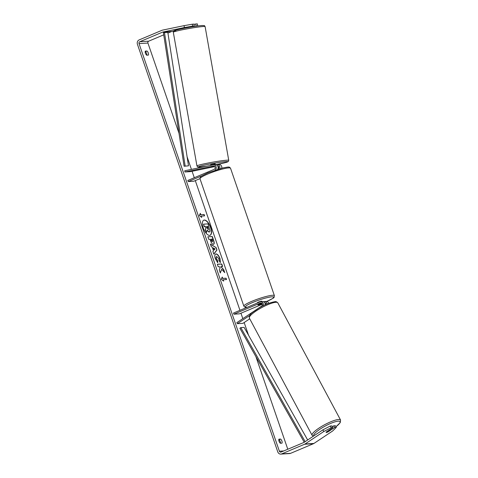 <?xml version="1.0" encoding="UTF-8"?>
<svg xmlns="http://www.w3.org/2000/svg" width="478" height="478" viewBox="0 0 478 478"><rect width="100%" height="100%" fill="white"/><g stroke="black" fill="none" stroke-linecap="round" stroke-linejoin="round"><path stroke-width="0.72" d="M214.526 166.362L211.043 166.882L214.216 166.165M219.701 168.734A2.916 2.587 -93.5 0 0 217.149 164.605A2.916 2.587 -93.5 0 0 216.821 164.647L216.128 164.791M217.149 164.605L219.038 164.486A2.916 2.587 86.5 0 1 221.72 168.184M217.777 169.146L217.878 169.104A1.697 1.512 -93.5 0 0 217.58 165.842M215.172 170.132A2.916 2.587 86.5 0 0 216.098 166.792A2.916 2.587 86.5 0 0 213.481 164.832A2.916 2.587 86.5 0 0 213.152 164.874L184.729 170.777L184.938 171.972L213.367 166.069A1.697 1.512 86.5 0 1 214.21 169.332L187.854 180.433L188.242 181.574L193.805 181.228L199.953 178.635M202.057 175.755L188.242 181.574M213.923 164.802L215.369 164.713A2.916 2.587 86.5 0 1 217.807 166.225A2.916 2.587 86.5 0 1 217.675 169.332M184.938 171.972L190.495 171.626L214.759 166.589M268.773 303.285A2.916 2.587 -93.5 0 0 266.192 301.421L264.298 301.534A2.916 2.587 86.5 0 1 267.029 303.984M263.414 301.767L263.539 301.714A2.916 2.587 86.5 0 1 264.298 301.534M264.728 302.771A1.697 1.512 86.5 0 1 265.989 304.438M263.235 305.741A2.916 2.587 -93.5 0 0 260.63 301.761A2.916 2.587 -93.5 0 0 259.871 301.941L233.515 313.042L233.909 314.183L239.466 313.837L262.267 304.235M249.671 315.498L237.381 323.69L236.819 322.644L261.597 306.135A1.697 1.512 -93.5 0 0 260.265 303.076L233.909 314.183M265.23 302.98L264.932 303.112M261.562 303.207L258.126 304.659A2.426 0.329 161 0 0 257.929 304.886A2.426 0.329 161 0 0 259.907 304.546L262.01 303.661M265.29 304.755A2.916 2.587 -93.5 0 0 262.524 301.648L260.63 301.761M237.381 323.69L242.938 323.349L249.731 318.82M330.089 429.997A2.426 0.508 -28.2 0 1 330.382 430.08A2.426 0.508 -28.2 0 1 330.34 430.302L327.699 432.058A2.426 0.508 -28.2 0 1 326.396 432.459A2.426 0.508 -28.2 0 1 326.104 432.375A2.426 0.508 -28.2 0 1 326.145 432.154L328.78 430.397A2.426 0.508 -28.2 0 1 330.089 429.997M210.72 227.48A8.192 3.585 67.2 0 0 203.789 220.161A8.192 3.585 67.2 0 0 203.222 227.94A8.192 3.585 67.2 0 0 210.153 235.26A8.192 3.585 67.2 0 0 210.72 227.48M210.045 235.296A8.192 3.585 67.2 0 0 210.517 227.564A8.192 3.585 67.2 0 0 203.694 220.209M280.544 443.243A2.426 1.064 67.2 0 0 280.305 441.75A2.426 1.064 67.2 0 0 278.973 439.742L278.782 439.754M281.99 443.16A2.426 1.064 67.2 0 0 281.912 441.069A2.426 1.064 67.2 0 0 280.58 439.061L278.943 439.163A2.426 1.064 67.2 0 0 279.021 441.248A2.426 1.064 67.2 0 0 280.353 443.255L281.99 443.16M145.163 51.708L145.354 51.696A2.426 1.064 -112.8 0 1 146.686 53.703A2.426 1.064 -112.8 0 1 146.931 55.197M148.299 53.022A2.426 1.064 -112.8 0 1 148.377 55.107L146.74 55.209A2.426 1.064 -112.8 0 1 145.408 53.201A2.426 1.064 -112.8 0 1 145.33 51.116L146.967 51.015A2.426 1.064 -112.8 0 1 148.299 53.022M192.664 26.123L184.389 27.557L184.048 25.651L192.323 24.211L192.664 26.123L194.295 26.021L186.462 27.814M221.643 269.293L224.744 272.621L223.71 269.634L220.83 266.61L222.634 266.497L221.762 263.976L217.317 264.25L218.189 266.772L219.336 266.7L220.155 267.596L219.294 269.986L220.334 273.01L221.643 269.293L220.25 272.765M213.475 250.747L212.262 247.222L211.252 246.63L210.356 244.031L216.134 247.604L216.964 250.018L213.839 254.141L212.913 251.458L213.475 250.747M163.739 34.834L148.67 41.186A1.458 1.297 -93.5 0 0 147.929 43.056L178.993 133.26M187.101 156.814L191.427 169.385M192.084 171.297L194.301 177.72M195.293 180.6L239.962 310.33M240.954 313.21L242.824 318.647M244.162 322.531L248.512 335.168M255.897 356.624L287.792 449.236M184.389 27.557L162.867 32.026A1.458 1.297 -93.5 0 0 162.651 32.098L139.773 41.735A1.458 1.297 -93.5 0 0 139.038 43.606L279.391 451.214A1.458 1.297 -93.5 0 0 281.064 452.074L303.942 442.431A1.458 1.297 -93.5 0 0 304.145 442.323L322.901 429.83L330.358 426.018L331.989 425.922L332.885 427.595L326.247 432.022A2.426 0.508 -28.2 0 0 326.104 432.375L326.104 432.375A2.426 0.508 -28.2 0 0 328.022 431.909L334.666 427.481L336.297 427.386L335.401 425.707L333.769 425.808L334.666 427.481M223.662 281.13L221.224 279.188L222.252 277.037L222.724 278.399L226.058 278.196L226.524 279.558L223.19 279.767L223.662 281.13M200.79 214.712L200.324 213.349L199.296 215.5L201.734 217.442L201.262 216.08L204.596 215.871L204.124 214.508L200.593 214.795L204.124 214.508M213.397 244.312L213.385 244.312C212.268 244.204 211.282 242.932 210.434 240.494L210.009 239.251L208.737 239.329L207.87 236.807L212.316 236.532L213.66 240.428C214.461 242.842 214.371 244.139 213.397 244.312L213.66 244.252M216.928 256.525C216.229 256.656 216.08 257.409 216.486 258.771L217.735 260.791L217.729 262.727L215.339 258.759C214.455 255.891 214.682 254.278 216.02 253.926L216.032 253.926C217.526 254.063 218.852 255.611 220 258.58L220.4 262.5L219.026 260.647L218.864 258.622L216.624 256.626M215.662 254.009L215.835 254.009C217.329 254.147 218.649 255.694 219.796 258.664L220.197 262.583M184.048 25.651L162.532 30.12A3.4 3.023 -93.5 0 0 162.024 30.275L139.146 39.913A3.4 3.023 -93.5 0 0 137.425 44.287L277.778 451.895A3.4 3.023 -93.5 0 0 280.807 454.1A3.4 3.023 -93.5 0 0 281.691 453.891L304.57 444.253A3.4 3.023 -93.5 0 0 305.042 443.996L323.797 431.503L322.901 429.83M330.358 426.018L331.254 427.696L332.885 427.595M331.254 427.696L323.797 431.503M280.807 454.1L289.698 453.55A3.4 3.023 -93.5 0 0 290.582 453.341L313.46 443.704A3.4 3.023 -93.5 0 0 313.932 443.453L332.688 430.953L336.297 427.386M332.413 426.711L333.769 425.808M196.076 25.908L195.735 24.002L197.366 23.9L197.707 25.812L191.236 26.917M173.705 31.076L171.763 31.476A1.458 1.297 -93.5 0 0 171.542 31.548L167.927 33.072M196.356 26.176L197.707 25.812M194.295 26.021L193.96 24.109L192.323 24.211M195.735 24.002L194.002 24.36M146.967 51.015L145.354 51.696M280.58 439.061L278.973 439.742M209.256 232.063L207.243 230.276L206.436 232.547L205.432 229.625L206.149 227.707L205.773 226.602L204.423 226.686L203.55 224.158L208.008 223.883L210.027 231.191L209.059 232.147L207.04 230.36M205.432 229.625L205.952 227.791L205.57 226.686L204.22 226.769L203.55 224.158M205.235 229.709L206.436 232.547M222.121 277.318L222.724 278.399M222.521 278.489L226.058 278.196M226.303 279.576L225.855 278.28M223.346 280.879L223.19 279.767M203.927 214.592L204.369 215.883M201.417 217.191L201.262 216.08M200.593 214.795L200.186 213.63M213.481 247.939L214.18 249.964L215.088 248.883L213.278 248.022L214.18 249.964M210.445 244.294L216.134 247.604M215.931 247.688L216.964 250.018M216.761 250.102L213.797 254.015M210.971 239.191L211.18 240.47L212.256 241.874L212.555 240.297L212.148 239.12L210.971 239.191L212.459 241.796M207.894 236.879L212.316 236.532M212.113 236.616L213.457 240.518C214.258 242.926 214.168 244.222 213.194 244.395M222.407 266.515L221.565 264.065L217.341 264.322M224.373 272.227L223.513 269.717L220.83 266.61M216.725 256.614C216.026 256.746 215.883 257.493 216.289 258.855L217.735 260.791M217.532 260.874L217.526 262.536M208.318 229.53L207.805 226.476L206.735 226.542L207.315 228.209L208.414 229.506M208.121 229.613L207.607 226.56L206.765 226.614M210.774 165.37L210.661 164.737L215.172 163.87L215.59 164.713M214.514 166.35L211.043 166.882L214.168 166.195M211.629 165.191L212.561 165M257.289 303.028L257.224 302.837A2.426 0.329 -19 0 1 258.407 302.114A2.426 0.329 -19 0 1 261.819 301.254L261.962 301.678M261.992 303.632L259.566 304.653A2.426 0.329 -19 0 1 257.929 304.886A2.426 0.329 -19 0 1 258.012 304.749L260.869 303.5M260.88 303.536A2.426 0.329 -19 0 1 261.717 303.327M184.102 166.236L188.499 165.836L184.102 166.236L163.416 32.773L164.48 32.582L167.82 32.373L188.499 165.836M164.48 32.582L185.165 166.045M304.235 442.264L239.884 328.243L240.793 327.603L244.127 327.4L307.665 439.981M305.155 441.648L240.793 327.603M213.367 166.069L213.75 166.045M260.265 303.076L261.161 303.022M312.098 435.291L249.343 318.091A16.15 3.4 -28.2 0 1 258.974 309.17A16.15 3.4 -28.2 0 1 275.848 302.293A16.15 3.4 -28.2 0 1 277.814 302.849L340.575 420.048A16.15 3.4 151.8 0 0 338.609 419.493A16.15 3.4 151.8 0 0 321.73 426.37A16.15 3.4 151.8 0 0 312.098 435.291L313.257 436.253M313.813 435.882A14.932 3.143 -28.2 0 1 322.357 427.685A14.932 3.143 -28.2 0 1 338.245 421.154A14.932 3.143 -28.2 0 1 335.95 426.729M139.038 43.606L147.929 43.056M279.391 451.214L283.735 450.945M305.042 443.996L313.932 443.453M139.773 41.735L148.67 41.186M162.651 32.098L171.542 31.548M162.867 32.026L171.763 31.476M281.691 453.891L290.582 453.341M304.57 444.253L313.46 443.704M203.293 26.511A16.15 0.944 170 0 0 185.327 29.188A16.15 0.944 170 0 0 173.311 32.241C173.293 31.231 173.765 30.652 174.721 30.514C176.28 29.702 193.453 26.159 202.158 25.519C205.379 25.71 203.969 25.185 205.116 26.625A16.15 0.944 170 0 0 203.293 26.511M175.982 30.945A14.932 0.872 -10 0 1 182.166 28.662A14.932 0.872 -10 0 1 202.021 25.537M206.454 166.266L199.894 167.031C196.297 166.804 198.304 167.378 196.942 165.926A16.15 0.944 -10 0 1 208.958 162.879A16.15 0.944 -10 0 1 226.925 160.196A16.15 0.944 -10 0 1 228.741 160.309L205.116 26.625M228.741 160.309L228.436 161.385L226.859 162.203L215.698 164.719A14.932 0.872 170 0 0 226.076 161.606A14.932 0.872 170 0 0 206.215 164.731A14.932 0.872 170 0 0 200.031 167.013A14.932 0.872 170 0 0 206.496 166.26M230.539 168.274A16.15 2.205 161 0 0 207.876 173.986A16.15 2.205 161 0 0 200.001 178.79C200.88 176.059 198.286 177.679 207.96 172.833L223.112 167.85C228.866 166.959 229.105 166.404 230.539 168.274L274.396 295.649C273.518 298.38 276.111 296.76 266.437 301.606M200.001 178.79L243.858 306.165A16.15 2.205 -19 0 1 251.739 301.367A16.15 2.205 -19 0 1 274.396 295.649M266.76 301.457A14.932 2.037 161 0 0 271.779 296.838A14.932 2.037 161 0 0 252.683 302.466A14.932 2.037 161 0 0 247.269 307.252M340.575 420.048L340.234 422.648L335.968 426.764M277.814 302.849C276.726 301.785 275.74 301.397 274.85 301.696C269.18 302.765 263.593 305.066 258.078 308.597C253.209 312.277 249.044 313.484 249.343 318.091M330.059 429.477L330.382 430.08M196.942 165.926L173.311 32.241M191.242 26.971L191.188 26.666M243.858 306.165L245.011 307.199L247.12 307.312"/></g></svg>
